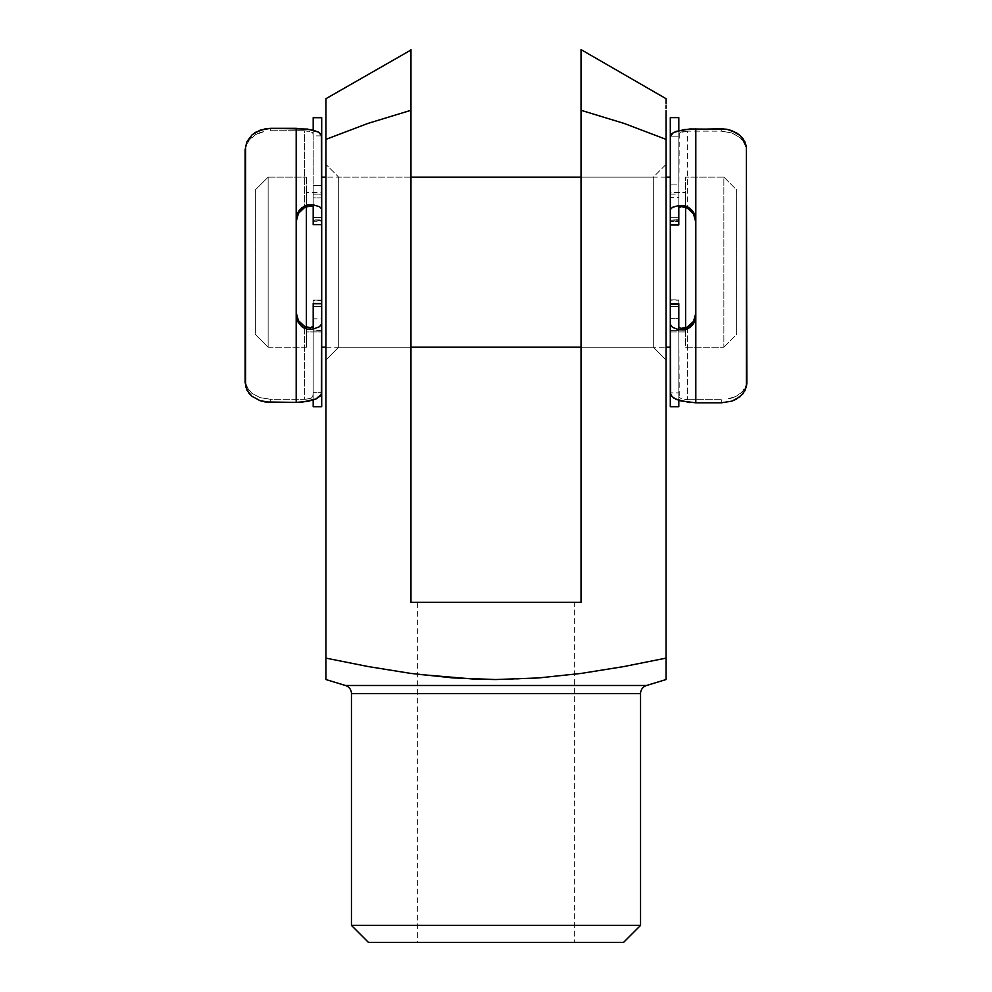 <?xml version="1.0" encoding="UTF-8"?>
<svg xmlns="http://www.w3.org/2000/svg" width="992" height="992" viewBox="0 0 992 992"><rect width="100%" height="100%" fill="white"/><g stroke="black" fill="none" stroke-linecap="round" stroke-linejoin="round"><path stroke-width="0.74" stroke-dasharray="4.96 3.72" d="M338.694 177.146L338.694 347.2L325.946 359.96L325.946 164.387L338.694 177.146L410.973 177.146L410.973 347.2L338.694 347.2L338.694 177.146L338.694 347.2L410.973 347.2L410.973 177.146L410.973 347.2L410.973 177.146L338.694 177.146L325.946 164.387L325.946 359.96L325.946 166.272L325.946 359.96L338.694 347.2L338.694 177.146M653.306 347.2L653.306 177.146L666.054 164.387L666.054 359.96L653.306 347.2L581.027 347.2L581.027 177.146L653.306 177.146L653.306 347.2L653.306 177.146L581.027 177.146L581.027 347.2L581.027 178.771L581.027 347.2L653.306 347.2L666.054 359.96L666.054 164.387L666.054 358.075L666.054 164.387L653.306 177.146L653.306 347.2M417.347 602.28L574.653 602.28L574.653 942.4L417.347 942.4L417.347 602.28L418.86 602.28L417.347 602.28L417.347 942.4L623.546 942.4L368.454 942.4L574.653 942.4L417.347 942.4L574.653 942.4L574.653 602.28L417.347 602.28M351.453 693.619L640.547 693.619L351.453 693.619M646.573 685.484L345.427 685.484L646.573 685.484M666.054 122.053L666.054 139.364L624.042 123.405L581.027 110.286L581.027 99.932M666.054 108.339L666.054 101.916M666.054 103.428L666.054 105.71M666.054 98.692L666.054 99.522L666.054 98.692M581.027 50.034L581.027 51.311L581.027 50.034M581.027 53.37L581.027 54.746M581.027 66.464L581.027 55.998M581.027 57.362L581.027 56.036M581.027 96.782L581.027 62.856M581.027 75.876L581.027 71.077M581.027 85.957L581.027 80.228M666.054 679.148L666.054 677.945L666.054 679.148M666.054 677.945L666.054 658.118L623.484 666.624L666.054 658.118L666.054 658.936M325.946 104.024L325.946 658.118L368.206 666.562L410.651 673.394L453.17 677.933L495.764 679.545L517.092 679.148L538.445 677.958L581.411 673.394M325.946 666.574L325.946 139.364L367.958 123.417L410.973 110.286L367.958 123.417L325.946 139.364L325.946 123.678M640.547 925.4L351.453 925.4L640.547 925.4M325.946 673.419L325.946 677.945M410.973 99.87L410.973 602.28L581.027 602.28L581.027 110.286L624.042 123.405L666.054 139.364L666.054 658.118L666.054 110.757M581.213 673.419L538.445 677.958L495.764 679.545L453.17 677.933L417.347 674.287M410.651 673.394L368.206 666.562L325.946 658.118M325.946 101.866L325.946 98.692M325.946 108.624L325.946 105.722M410.973 80.129L410.713 110.348M410.973 89.95L410.973 96.732M410.973 80.228L410.973 85.957M410.973 49.6L410.973 80.154M410.973 71.139L410.973 76.012M410.973 62.868L410.973 66.774M410.973 110.286L410.973 602.28L581.027 602.28L581.027 89.863M410.973 50.022L410.973 62.818M268.125 177.146L255.366 189.894L255.366 334.44L268.125 347.2L268.125 177.146L268.125 347.2L306.392 347.2L306.392 327.199L306.392 347.2L268.125 347.2L268.125 177.146L306.392 177.146L268.125 177.146L268.125 347.2L255.366 334.44L255.366 189.894L255.366 333.052L255.366 189.894L268.125 177.146M723.875 347.2L736.634 334.44L736.634 189.894L723.875 177.146L723.875 347.2L723.875 177.146L685.608 177.146L685.608 347.2L723.875 347.2L685.608 347.2L685.608 177.146L723.875 177.146L723.875 347.2L723.875 177.146L736.634 189.894L736.634 334.44L736.634 191.282L736.634 334.44L723.875 347.2M670.307 309.405L670.307 192.448L685.608 192.448L670.307 192.448L670.307 331.898L685.608 331.898L685.608 192.448L685.608 331.898L670.307 331.898L670.307 214.929M666.054 177.146L581.027 177.146L666.054 177.146M410.973 177.146L325.946 177.146L410.973 177.146M670.307 209.51L670.307 324.396M325.946 347.2L410.973 347.2L325.946 347.2M581.027 347.2L666.054 347.2L581.027 347.2M321.693 323.826L321.693 208.928M321.693 214.929L321.693 262.173L321.693 192.448L306.392 192.448L306.392 331.898L321.693 331.898L321.693 192.448L321.693 331.898L306.392 331.898L306.392 177.146L306.392 347.2L306.392 192.448L306.392 331.898L306.392 192.448L321.693 192.448L321.693 309.405M306.392 177.146L306.392 202.046L306.392 177.146M321.693 347.2L321.693 322.301L321.693 347.2M321.693 262.173L321.693 331.898L321.693 262.173M670.307 177.146L670.307 202.046L670.307 177.146M670.307 322.301L670.307 347.2L670.307 322.301M670.307 192.448L670.307 331.898L670.307 192.448M685.608 192.448L685.608 331.898L685.608 192.448M313.187 406.72L313.187 318.829L321.693 318.829L321.693 300.105L321.693 303.44L321.693 300.105L313.187 300.105L313.187 303.44L321.693 303.44L321.693 330.2L321.693 306.404L313.187 306.404L313.187 303.44L321.693 303.44L321.693 306.404L313.187 306.404L313.187 330.2L313.187 300.105L321.693 300.092L313.187 300.477L313.187 318.829L321.693 318.829L321.693 300.477L313.187 300.477L313.187 330.993L321.693 330.993L321.693 406.72M321.693 117.626L321.693 185.43L313.187 185.43L313.187 117.626M313.187 194.184L313.187 221.303L321.693 221.303L321.693 194.184L313.187 194.184L313.187 224.676L313.187 221.303L321.693 221.303L321.693 224.7L321.693 194.147L321.693 217.558L321.693 194.184L313.187 194.184L313.187 217.558L313.187 194.184M321.693 117.701L321.693 220.46L321.693 217.558L313.187 217.558L313.187 220.484L313.187 217.558L321.693 217.558L321.693 220.484L313.187 220.46M312.505 206.386L313.187 207.092L313.187 130.15L313.187 135.879L321.693 135.879L321.371 134.59M313.187 117.701L313.187 219.914L321.693 219.914L321.693 197.879L313.187 197.879L313.187 219.914L321.693 220.484M245.16 151.627L245.607 383.718L249.017 390.451L251.918 393.316L260.028 397.643L270.68 399.305L304.68 399.305L304.68 326.455L304.68 399.305L270.68 399.305L270.68 402.392L270.68 399.305L260.028 397.643L251.918 393.316L246.909 387.24L245.16 379.973L245.16 382.664L245.16 151.627M246.896 143.877L245.607 147.634L249.004 140.393L246.896 143.877M251.881 137.305L249.004 140.393L255.552 134.664L251.881 137.305M259.978 132.581L255.552 134.664L265.1 131.217L259.978 132.581M270.68 130.733L304.68 130.733L270.68 130.733L270.68 128.328L270.68 130.733M313.187 207.092L313.187 133.226L311.19 131.601L304.68 130.733L304.68 207.427L304.68 130.733L312.716 132.395L313.187 135.879L321.693 135.879M296.186 221.551L296.186 312.641L296.186 221.551M313.187 326.194L313.187 396.081L313.187 392.671L321.693 392.671L313.187 392.671L313.187 400.049L313.187 392.671L312.703 397.172L309.975 398.623L304.68 399.305L311.178 398.189L313.187 396.081L313.187 326.194L312.505 327.112M321.693 406.658L321.693 318.829L321.693 330.993L313.187 330.993L313.187 406.658M296.186 314.972L296.186 312.641L296.186 314.972M296.186 402.392L302.188 402.144M321.693 197.879L313.187 197.879L313.187 185.43L321.693 185.43L321.693 197.879M245.619 145.477L246.934 141.62M670.307 224.961L670.307 221.538L678.813 221.538L678.813 224.961L670.307 224.961L670.307 221.538L678.813 221.538L678.813 194.147L678.813 217.335L670.307 217.335L670.307 194.147L670.307 221.538L670.307 194.196L670.307 220.224L678.813 219.654L670.307 220.224L678.813 219.654L678.813 197.371L670.307 197.371L670.307 219.654L670.307 117.626M670.307 406.72L670.307 330.435L678.813 330.435L678.813 406.621L670.307 406.621L670.307 299.832L670.307 330.15L678.813 330.2L678.813 306.627L670.307 306.627L670.307 330.2L670.307 303.688L670.307 306.627L678.813 306.627L678.813 303.688L678.813 330.15L670.307 330.15L670.307 303.205L678.813 303.205L678.813 330.15L678.813 299.832L678.813 303.205L670.307 303.205L670.307 299.832L678.813 299.832M678.813 326.802L678.813 400.433L678.813 392.944L670.307 392.944L678.813 392.944L679.284 397.507L678.813 326.802L679.495 327.732M670.307 406.621L678.813 406.621L678.813 300.204L670.307 300.204L670.307 318.296L678.813 318.296L678.813 300.204L670.307 299.832M746.84 380.444L746.393 148.118L742.983 140.839L740.082 137.714L731.972 132.978L721.32 131.142L687.32 131.142L687.32 208.084L687.32 131.142L721.32 131.142L721.32 128.786L721.32 131.142L731.972 132.978L740.082 137.714L742.983 140.839L746.393 148.118L746.84 380.444M745.104 387.649L746.393 384.177L742.996 390.86L745.104 387.649M740.119 393.688L742.996 390.86L736.448 396.118L740.119 393.688M732.022 398.003L736.448 396.118L726.9 399.243L732.022 398.003M721.32 399.677L687.32 399.677L721.32 399.677L721.32 402.814L721.32 399.677M687.32 327.1L687.32 399.677L682.012 398.982L679.284 397.507L682.012 398.982L687.32 399.677L687.32 327.1M695.814 313.298L695.814 222.22L695.814 313.298M678.813 130.039L678.813 136.189L670.307 136.189L678.813 136.189L678.813 130.572M678.813 117.626L678.813 184.896L670.307 184.896L670.307 117.862M678.813 207.712L679.297 132.754L687.32 131.142L680.822 131.998L678.813 133.585L678.813 207.712L679.495 207.03M678.813 224.961L678.813 117.862M695.814 220.447L695.814 222.22L695.814 220.447M689.862 402.554L695.814 402.814M670.307 318.296L678.813 318.296L678.813 330.435L670.307 330.435L670.307 318.296M670.307 184.896L678.813 184.896L678.813 197.371L670.307 197.371L670.307 184.896M670.307 217.335L670.307 220.224L678.813 220.224L678.813 217.335L670.307 217.335M746.381 386.992L745.066 390.575M745.091 142.191L746.393 146.022M321.693 300.092L313.187 300.092M313.187 194.147L321.693 194.147M321.693 330.2L313.187 330.2M678.813 330.2L670.307 330.2M670.307 194.147L678.813 194.147M670.307 220.224L678.813 220.224"/><path stroke-width="1.49" d="M351.453 925.4L368.454 942.4L623.546 942.4L640.547 925.4L351.453 925.4L640.547 925.4L640.547 693.619A8.506 8.506 0 0 1 646.573 685.484L666.054 679.545L666.054 658.118L623.844 666.562L581.213 673.419L538.445 677.958L495.764 679.545L453.17 677.933L410.651 673.394L368.206 666.562L325.946 658.118L325.946 679.545L345.427 685.484A8.506 8.506 0 0 1 351.453 693.619L351.453 925.4L351.453 693.619A8.506 8.506 0 0 0 345.427 685.484L646.573 685.484A8.506 8.506 0 0 0 640.547 693.619L351.453 693.619L640.547 693.619L640.547 925.4L623.546 942.4L368.454 942.4L351.453 925.4M417.347 674.287L474.461 679.136L495.764 679.545L538.445 677.958L581.213 673.419L623.844 666.562L666.054 658.118L666.054 679.545L646.573 685.484L345.427 685.484L325.946 679.545L325.946 673.419M581.027 54.746L581.027 110.286L624.042 123.405L666.054 139.364L666.054 122.053M666.054 105.698L666.054 108.339M581.027 53.332L581.027 49.6L666.054 98.692L666.054 103.428M666.054 101.903L666.054 100.155M581.027 55.998L581.027 602.28L410.973 602.28L410.973 110.286L367.958 123.417L325.946 139.364L325.946 101.953L325.946 658.118L325.946 139.364L367.958 123.417L410.973 110.286L410.973 49.6L410.973 85.957M581.027 62.893L581.027 57.362M581.027 71.077L581.027 66.464M581.027 80.228L581.027 75.876M581.027 89.863L581.027 85.957M581.027 99.932L581.027 96.782M666.054 99.522L666.054 98.692L666.054 99.51L666.054 98.692L581.027 49.6L581.027 53.37M666.054 679.148L666.054 677.945L666.054 679.148M325.946 679.545L325.946 658.118L368.206 666.562L410.651 673.394M325.946 679.148L325.946 677.945M325.946 666.55L325.946 658.118M581.213 673.419L623.844 666.562L581.213 673.419M666.054 110.72L666.054 658.118L666.054 139.364L624.042 123.405L581.027 110.286L581.027 602.28L410.973 602.28L410.973 89.95M666.054 658.118L666.054 675.998M666.054 676.023L666.054 677.945M325.946 99.547L325.946 101.953L325.946 99.547M325.946 99.522L325.946 98.692L410.973 50.022M325.946 105.722L325.946 104.024M325.946 123.69L325.946 108.624M410.973 96.732L410.973 99.87M410.973 66.774L410.973 71.139M410.973 76.012L410.973 80.129M581.027 49.6L581.027 56.06M685.608 207.303L685.608 327.844L685.608 207.303M670.307 177.146L666.054 177.146L670.307 177.146M581.027 177.146L410.973 177.146L581.027 177.146M325.946 177.146L321.693 177.146L325.946 177.146M670.307 324.396L670.629 394.618L673.469 397.879L679.78 400.743L695.814 402.814L695.814 315.679L694.338 322.202L690.246 327.335L684.554 329.927L678.813 329.766L678.813 304.023L670.307 304.023L678.813 304.023L678.813 329.766L672.514 327.323L670.307 324.396L670.307 209.51L672.526 207.316L678.813 205.505L678.813 224.775L670.307 224.775L670.307 209.51L670.307 224.775L678.813 224.961L678.813 205.505L684.554 205.629L690.246 208.469L694.35 213.776L695.814 220.447L695.814 402.814L721.32 402.814L731.86 401.14L736.312 399.218L742.934 393.849L746.381 386.992L746.84 383.185L746.393 146.022L742.958 138.62L740.057 135.47L731.91 130.646L726.838 129.27L689.812 128.985L676.122 131.366L671.646 133.697L670.307 136.189L670.307 209.51L672.526 207.316L678.813 205.505L684.554 205.629L687.506 206.696L692.577 210.874L694.35 213.776L695.814 220.447L695.814 128.786L695.814 315.679L694.338 322.202L692.577 325.029L687.493 328.997L684.554 329.927L678.813 329.766L672.514 327.323L670.307 324.396L670.307 406.621M321.693 347.2L325.946 347.2L321.693 347.2M410.973 347.2L581.027 347.2L410.973 347.2M666.054 347.2L670.307 347.2L666.054 347.2M321.693 208.928L321.371 134.59L318.531 132.097L312.22 129.915L296.186 128.328L296.186 219.728L297.662 213.057L301.754 207.762L307.446 204.947L313.187 204.836L313.187 224.502L321.693 224.502L313.187 224.502L313.187 204.836L319.486 206.696L321.693 208.928L321.693 323.826L319.474 326.728L313.187 329.108L313.187 303.763L321.693 303.763L321.693 323.826L321.693 303.763L313.187 303.44L321.693 303.44L313.187 303.44L313.187 329.108L307.446 329.27L301.754 326.641L297.65 321.507L296.186 314.972L296.186 128.328L270.68 128.328L260.14 130.163L251.993 134.937L246.934 141.62L245.16 149.532L245.16 382.664L246.909 390.054L251.943 396.267L260.09 400.694L265.162 401.958L296.186 402.392L307.644 401.425L315.878 399.02L321.371 394.32L321.693 323.826L319.474 326.728L313.187 329.108L307.446 329.27L304.494 328.315L301.754 326.641L297.65 321.507L296.186 314.972L296.186 402.392L296.186 219.728L297.662 213.057L299.423 210.155L304.507 206.001L307.446 204.947L313.187 204.836L319.486 206.696L321.693 208.928L321.693 117.626L313.187 117.626L321.693 117.701L313.187 117.701L313.187 130.15L313.187 117.701M306.392 327.199L306.392 206.646L306.392 327.199M321.693 309.405L321.693 214.929M670.307 214.929L670.307 309.405M301.159 209.994L304.68 207.427L298.468 213.354L301.159 209.994M296.769 217.273L298.468 213.354L296.186 221.551L296.769 217.273M296.757 316.808L296.186 312.641L298.456 320.664L296.757 316.808M301.171 323.95L298.456 320.664L304.68 326.455L301.171 323.95M313.187 406.658L313.187 400.049L313.187 406.72L321.693 406.72L321.693 323.826M245.619 145.477L245.607 386.471L249.042 393.353L251.943 396.267L260.09 400.694L270.68 402.392L296.707 402.392M321.693 117.701L321.693 135.879L318.531 132.097L307.607 129.084L270.68 128.328L265.224 128.811L255.688 132.258L251.993 134.937L246.934 141.62M321.693 406.658L321.693 392.671L320.354 395.944L315.878 399.02L302.188 402.144M307.756 206.237L304.68 207.427L310.558 205.964L307.756 206.237M311.662 206.113L310.558 205.964L311.662 206.113M312.505 327.112L313.187 326.207L310.57 327.72L313.187 326.194M307.768 327.583L310.57 327.72L304.68 326.455L307.768 327.583M678.813 399.33L678.813 406.621M690.841 324.595L687.32 327.1L693.532 321.321L690.841 324.595M695.231 317.49L693.532 321.321L695.814 313.298L695.231 317.49M695.243 217.967L695.814 222.22L693.544 214.024L695.243 217.967M690.829 210.651L693.544 214.024L687.32 208.084L690.829 210.651M678.813 117.862L678.813 130.572L678.813 117.626L670.307 117.626L670.307 209.51M745.091 142.191L740.057 135.47L736.349 132.754L726.838 129.27L721.32 128.786L684.356 129.53L673.444 132.494L670.307 136.189L670.307 117.862M695.181 402.814L721.32 402.814L731.86 401.14L740.007 396.763L745.066 390.575M689.862 402.554L676.135 399.392L671.658 396.279L670.307 392.944L670.307 406.72L678.813 406.72L678.813 400.433M746.368 145.96L746.381 387.029M684.244 328.216L687.32 327.1L681.442 328.34L684.244 328.216M680.338 328.104L681.442 328.34L680.338 328.104M679.495 207.03L681.43 206.609L678.813 207.712M684.232 206.882L681.43 206.609L687.32 208.084L684.232 206.882M670.307 224.961L678.813 224.961L670.307 224.961M679.495 327.732L678.813 326.802M321.693 303.44L313.187 303.44M321.693 224.7L313.187 224.7M670.307 303.688L678.813 303.688"/></g></svg>
